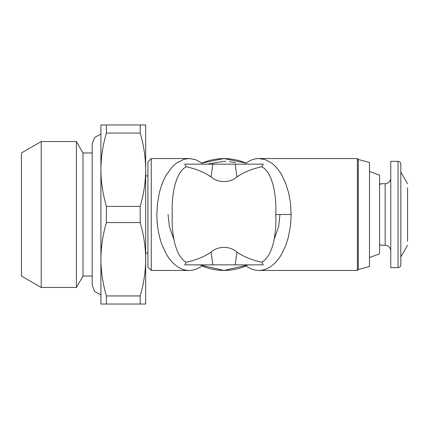 <?xml version="1.0" encoding="UTF-8"?>
<svg xmlns="http://www.w3.org/2000/svg" width="429" height="429" viewBox="0 0 429 429"><rect width="100%" height="100%" fill="white"/><g stroke="black" fill="none" stroke-linecap="round" stroke-linejoin="round"><path stroke-width="0.64" d="M100.906 301.233L100.906 294.889L94.568 291.479L92.181 285.006L92.181 143.994L94.568 137.521L100.906 134.111L100.906 127.767L100.912 304.027L102.247 304.032M290.54 225.418L291.162 214.5L290.412 202.52L288.701 193.088L285.714 183.414L281.697 174.93C278.689 169.739 275.22 165.712 271.3 162.864L265.154 159.62L258.853 158.542L357.389 158.542L357.389 270.458L258.853 270.458C267.76 270.211 275.375 264.747 281.697 254.07L285.714 245.586L288.202 237.897L290.54 225.418M245.527 264.859L246.959 266.527C250.783 269.133 254.746 270.442 258.853 270.458M261.846 262.253C251.705 260.044 243.393 256.649 236.921 252.064L235.205 264.859L221.573 264.859L263.24 264.859L261.846 262.253C272.083 256.247 276.549 237.039 275.788 214.5C276.667 192.605 271.879 172.12 261.846 166.747L263.24 164.141L212.822 164.141L235.205 164.141L236.921 176.936C243.393 172.351 251.705 168.956 261.846 166.747M236.921 252.064C230.427 245.892 217.648 245.849 211.106 252.064C204.633 256.649 196.321 260.044 186.181 262.253C176.147 256.885 171.353 236.363 172.238 214.5C171.359 192.75 176.099 172.142 186.181 166.747C196.321 168.956 204.633 172.351 211.106 176.936C217.648 183.151 230.427 183.108 236.921 176.936M221.573 264.859L184.786 264.859L186.181 262.253M211.106 252.064L212.822 264.859L233.322 264.859M202.499 164.141L201.925 163.09L224.013 158.542L246.101 163.09L245.527 164.141M202.499 264.859L201.533 266.195C197.576 269.021 193.452 270.442 189.173 270.458L151.271 270.458L151.271 158.542L189.173 158.542L195.474 159.62L201.925 163.09C216.65 157.062 231.376 157.062 246.101 163.09C250.171 160.081 254.418 158.564 258.853 158.542M211.106 176.936L212.822 164.141L184.786 164.141L186.181 166.747M189.173 158.542L184.121 159.229L176.807 162.806L172.426 166.65L166.313 174.962C163.299 180.212 160.966 186.25 159.325 193.088L157.481 203.603L156.864 214.5C156.901 225.783 158.719 236.143 162.307 245.586L166.329 254.07C169.117 258.901 172.351 262.752 176.024 265.615L176.807 266.195C180.518 268.951 184.642 270.367 189.173 270.458M201.222 164.141L184.786 164.141M246.101 265.91C231.376 271.938 216.65 271.938 201.925 265.91M358.306 159.459L358.306 269.541L369.498 266.538L369.498 162.462L358.306 159.459L357.389 158.542M357.389 270.458L358.306 269.541M235.719 164.141L217.299 164.141M279.971 214.5L278.625 226.694L274.297 239.055M248.402 264.859L224.013 270.458L199.619 264.859M173.729 239.055L169.401 226.694L168.055 214.5M151.271 270.458L147.914 267.101L147.914 161.899L151.271 158.542M369.498 162.462L369.498 171.466L379.574 175.129L379.574 253.11M379.574 253.871L369.498 257.534L369.498 266.538M147.914 161.899L147.914 267.101M147.914 256.467L147.914 253.11L145.672 253.11M145.672 175.89L147.914 175.89L147.914 172.533M379.574 175.89L379.574 175.129M379.574 214.5L379.574 175.89L379.574 214.5M379.574 244.761L380.689 244.761L380.689 245.275L380.689 244.761M379.574 184.239L380.689 184.239L380.689 183.725L385.167 183.725C388.54 183.371 390.406 181.505 390.765 178.126L390.765 250.874C390.406 247.495 388.54 245.629 385.167 245.275L380.689 245.275M380.689 183.725L380.689 184.239M145.672 124.968L140.181 124.968L145.672 124.968L145.672 304.032L140.181 304.032L145.672 304.032M140.181 295.946L140.181 304.032L100.912 304.027L100.912 260.489C101.105 272.259 102.933 284.078 106.403 295.946L140.181 295.946C143.763 283.767 145.597 271.541 145.672 259.266C145.597 247.007 143.769 234.781 140.181 222.587L106.403 222.587C102.949 234.352 101.121 246.171 100.912 258.038L100.912 124.973L140.181 124.968L140.181 133.054L106.403 133.054C102.949 144.82 101.121 156.639 100.912 168.511M100.912 170.962C101.105 182.733 102.933 194.546 106.403 206.413L140.181 206.413C143.763 194.24 145.597 182.014 145.672 169.734C145.597 157.475 143.769 145.249 140.181 133.054M140.181 206.413L140.181 222.587M390.765 267.658L390.765 161.342L398.037 161.342L398.037 267.658L390.765 267.658M407.55 187.768L407.55 241.232M100.912 260.489L100.912 258.038M106.403 133.054L106.403 124.968L100.912 124.973L100.906 127.767M407.55 245.275L400.836 256.907M400.836 172.093L407.55 183.725M106.403 295.946L106.403 304.032M106.403 206.413L106.403 222.587M398.037 267.658C399.726 267.481 400.659 266.548 400.836 264.859L400.836 164.141C400.659 162.452 399.726 161.518 398.037 161.342M206.993 164.141L224.013 161.342L225.836 161.374M229.343 161.61L235.505 162.596M92.181 276.051L83.001 276.051L83.001 152.949L92.181 152.949M83.001 276.051L76.41 287.468L76.41 141.532L83.001 152.949M76.41 287.468L41.222 287.468L41.222 141.532L76.41 141.532M41.222 287.468L21.45 276.051L21.45 152.949L41.222 141.532M21.45 152.949L21.45 164.141M21.45 264.859L21.45 276.051M21.45 214.5L21.45 164.141L21.45 214.5M291.162 214.5L275.788 214.5M385.167 183.725L385.167 245.275"/></g></svg>
